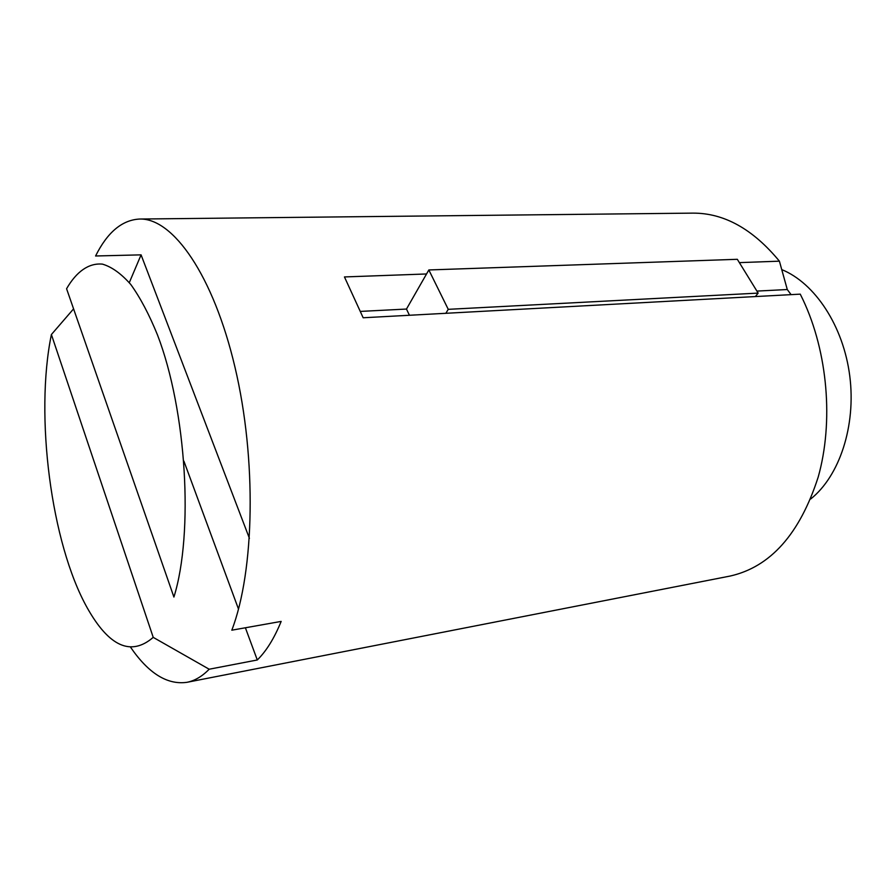 <?xml version="1.0" encoding="UTF-8"?>
<svg xmlns="http://www.w3.org/2000/svg" width="896" height="896" viewBox="0 0 896 896"><rect width="100%" height="100%" fill="white"/><g stroke="black" fill="none" stroke-linecap="round" stroke-linejoin="round"><path stroke-width="1.34" d="M756.896 291.088L787.282 289.531L779.408 261.173C752.875 229.029 724.08 213.013 693.034 213.125L139.72 219.038C122.125 219.912 107.408 232.232 95.581 255.987L141.075 254.856L129.293 282.643M249.424 538.35L141.075 254.856M139.72 219.038C172.95 218.008 213.282 274.949 234.987 367.237C256.771 459.323 254.587 570.741 231.818 630.19L281.165 621.41C274.277 638.299 266.314 651.157 257.286 659.982L245.392 627.771M173.914 597.05L66.573 288.736C76.44 271.645 88.715 262.819 102.446 264.13C111.798 266.874 121.274 273.683 130.85 284.57C140.314 297.763 149.206 314.574 157.517 335.014C186.536 410.435 193.861 533.086 173.914 597.05M238.493 609.067L183.915 461.171M73.584 308.862L51.397 334.533L153.227 637.37L209.182 669.222L257.286 659.982M360.718 311.394L406.47 309.053L426.541 273.963L344.456 276.942L363.171 317.766L755.35 296.565L758.15 293.104L448.246 309.333L445.861 313.298M409.438 315.269L406.47 309.053M758.15 293.104L737.318 259.302L428.837 269.954L426.541 273.963M448.246 309.333L428.837 269.954M781.76 269.606C814.957 283.091 843.45 326.088 849.778 376.074C856.162 426.048 839.44 476.123 810.69 499.005M755.35 296.565L800.262 294.146L802.995 299.746C827.814 352.374 833.739 422.094 818.16 477.198C799.736 534.106 770.336 567.067 729.971 576.083L186.872 682.326C167.306 685.048 148.579 673.411 130.682 647.394M787.282 289.531L791.09 294.638M153.227 637.37C131.006 656.488 108.998 646.632 87.203 607.802C51.05 543.357 34.675 415.554 51.397 334.533M739.368 262.629L779.408 261.173M209.182 669.222C202.093 676.469 194.656 680.837 186.872 682.326"/></g></svg>
